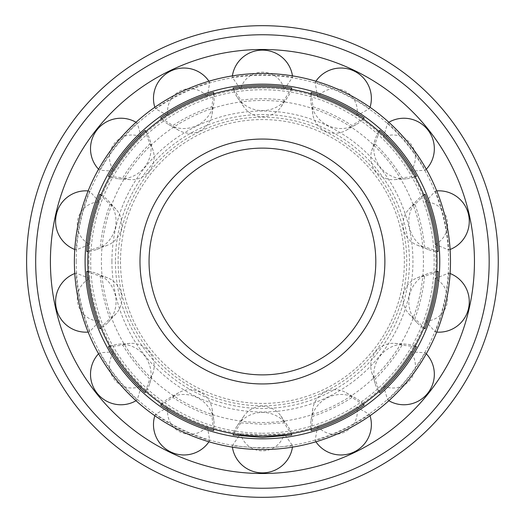 <?xml version="1.0" encoding="UTF-8"?>
<svg xmlns="http://www.w3.org/2000/svg" width="523" height="523" viewBox="0 0 523 523"><rect width="100%" height="100%" fill="white"/><g stroke="black" fill="none" stroke-linecap="round" stroke-linejoin="round"><path stroke-width="0.39" stroke-dasharray="2.62 1.96" d="M120.499 261.5A141.936 141.936 0 0 0 333.399 384.418A141.936 141.936 0 0 0 333.399 138.582A141.936 141.936 0 0 0 120.499 261.5M115.426 261.5A147.009 147.009 0 0 0 335.929 388.811A147.009 147.009 0 0 0 335.929 134.189A147.009 147.009 0 0 0 115.426 261.5M149.055 261.5A113.373 113.373 0 0 0 319.115 359.687A113.373 113.373 0 0 0 319.115 163.313A113.373 113.373 0 0 0 149.055 261.5M87.838 261.5A174.597 174.597 0 0 0 349.724 412.706A174.597 174.597 0 0 0 349.724 110.294A174.597 174.597 0 0 0 87.838 261.5M88.877 261.5A173.551 173.551 0 0 0 349.207 411.804A173.551 173.551 0 0 0 349.207 111.196A173.551 173.551 0 0 0 88.877 261.5M111.929 261.5A150.5 150.5 0 0 0 337.681 391.838A150.5 150.5 0 0 0 337.681 131.162A150.5 150.5 0 0 0 111.929 261.5M118.113 261.5A144.322 144.322 0 0 0 334.589 386.484A144.322 144.322 0 0 0 334.589 136.516A144.322 144.322 0 0 0 118.113 261.5M76.247 261.5A186.181 186.181 0 0 0 355.522 422.741A186.181 186.181 0 0 0 355.522 100.259A186.181 186.181 0 0 0 76.247 261.5M26.614 261.5A235.814 235.814 0 0 0 380.339 465.725A235.814 235.814 0 0 0 380.339 57.275A235.814 235.814 0 0 0 26.614 261.5A235.814 235.814 0 0 0 380.339 465.725A235.814 235.814 0 0 0 380.339 57.275A235.814 235.814 0 0 0 26.614 261.5M262.428 433.24A171.74 171.74 0 0 0 411.163 175.63A171.74 171.74 0 0 0 113.7 175.63A171.74 171.74 0 0 0 262.428 433.24M240.639 433.685L262.428 435.044L284.218 433.685L292.638 445.792L262.428 448.224L232.219 445.792L240.639 433.685A22.391 22.273 180 0 0 284.218 433.685M370.036 415.726A30.373 30.223 154.3 0 0 369.611 414.432L356.771 407.182C344.467 415.112 331.379 421.414 317.507 426.088L315.173 440.647A30.373 30.223 154.3 0 0 315.912 441.791M369.611 414.432C352.868 426.082 334.72 434.822 315.173 440.647M207.35 96.912L209.69 82.353C190.137 88.178 171.995 96.918 155.253 108.568L168.092 115.818A22.391 22.273 154.3 0 1 207.35 96.912C193.484 101.586 180.396 107.888 168.092 115.818M284.218 89.315L292.638 77.208C272.503 73.978 252.361 73.978 232.219 77.208L240.639 89.315A22.391 22.273 180 0 1 284.218 89.315C269.691 87.504 255.165 87.504 240.639 89.315M426.297 353.764A30.373 30.223 128.6 0 0 425.349 352.783L410.633 351.822C402.991 364.302 393.937 375.658 383.464 385.896L387.68 400.023A30.373 30.223 128.6 0 0 388.844 400.729M425.349 352.783C415.321 370.546 402.762 386.294 387.68 400.023M141.393 137.104L137.183 122.977C122.094 136.706 109.542 152.454 99.507 170.217L114.223 171.178A22.391 22.273 128.6 0 1 141.393 137.104C130.927 147.342 121.866 158.698 114.223 171.178M450.1 273.522A30.373 30.223 102.9 0 0 448.819 273.058L435.149 278.569C433.678 293.135 430.442 307.295 425.454 321.057L435.378 331.961A30.373 30.223 102.9 0 0 436.731 332.092M448.819 273.058C447.492 293.41 443.014 313.048 435.378 331.961M99.409 201.943L89.485 191.039C81.85 209.952 77.365 229.59 76.038 249.942L89.714 244.431A22.391 22.273 102.9 0 1 99.409 201.943C94.415 215.705 91.185 229.865 89.714 244.431M436.731 190.908A30.373 30.223 77.1 0 0 435.378 191.039L425.454 201.943C430.442 215.705 433.678 229.865 435.149 244.431L448.819 249.942A30.373 30.223 77.1 0 0 450.1 249.478M435.378 191.039C443.014 209.952 447.492 229.59 448.819 249.942M89.714 278.569L76.038 273.058C77.365 293.41 81.85 313.048 89.485 331.961L99.409 321.057A22.391 22.273 77.1 0 1 89.714 278.569C91.185 293.135 94.415 307.295 99.409 321.057M388.844 122.271A30.373 30.223 51.4 0 0 387.68 122.977L383.464 137.104C393.937 147.342 402.991 158.698 410.633 171.178L425.349 170.217A30.373 30.223 51.4 0 0 426.297 169.236M387.68 122.977C402.762 136.706 415.321 152.454 425.349 170.217M114.223 351.822L99.507 352.783C109.542 370.546 122.094 386.294 137.183 400.023L141.393 385.896A22.391 22.273 51.4 0 1 114.223 351.822C121.866 364.302 130.927 375.658 141.393 385.896M315.912 81.209A30.373 30.223 25.7 0 0 315.173 82.353L317.507 96.912C331.379 101.586 344.467 107.888 356.771 115.818L369.611 108.568A30.373 30.223 25.7 0 0 370.036 107.274M315.173 82.353C334.72 88.178 352.868 96.918 369.611 108.568M168.092 407.182L155.253 414.432C171.995 426.082 190.137 434.822 209.69 440.647L207.35 426.088A22.391 22.273 25.7 0 1 168.092 407.182C180.396 415.112 193.484 421.414 207.35 426.088M291.814 435.005L284.067 422.846A22.391 22.273 180 0 0 240.796 422.846L262.428 424.271L284.067 422.846M262.428 422.525A161.025 161.025 0 0 0 401.88 180.991A161.025 161.025 0 0 0 122.977 180.991A161.025 161.025 0 0 0 262.428 422.525M240.796 422.846L233.042 435.005M311.237 430.573L312.937 416.256C326.757 411.706 339.754 405.449 351.927 397.48L364.185 405.077M213.626 92.427L211.92 106.744C198.099 111.294 185.103 117.551 172.93 125.52L160.672 117.923M291.814 87.995L284.067 100.154C269.639 98.259 255.217 98.259 240.796 100.154L233.042 87.995M379.763 392.655L375.083 379.012C385.562 368.918 394.551 357.64 402.063 345.18L416.406 346.703M145.1 130.345L149.774 143.988C139.301 154.082 130.305 165.36 122.794 177.82L108.457 176.297M425.049 328.758L414.916 318.494C419.976 304.857 423.185 290.795 424.545 276.307L438.124 271.463M99.815 194.242L109.948 204.506C104.888 218.143 101.678 232.205 100.318 246.693L86.733 251.537M438.124 251.537L424.545 246.693C423.185 232.205 419.976 218.143 414.916 204.506L425.049 194.242M86.733 271.463L100.318 276.307C101.678 290.795 104.888 304.857 109.948 318.494L99.815 328.758M416.406 176.297L402.063 177.82C394.551 165.36 385.562 154.082 375.083 143.988L379.763 130.345M108.457 346.703L122.794 345.18C130.305 357.64 139.301 368.918 149.774 379.012L145.1 392.655M364.185 117.923L351.927 125.52C339.754 117.551 326.757 111.294 312.937 106.744L311.237 92.427M160.672 405.077L172.93 397.48C185.103 405.449 198.099 411.706 211.92 416.256L213.626 430.573M232.219 445.792A30.373 30.223 180 0 0 232.395 447.139M292.468 447.139A30.373 30.223 180 0 0 292.638 445.792M291.429 433.672A30.373 30.223 180 0 0 233.428 433.672M363.256 404.037A30.373 30.223 154.3 0 0 311.002 429.2M351.927 397.48A22.391 22.273 154.3 0 0 312.937 416.256M317.507 426.088A22.391 22.273 154.3 0 0 356.771 407.182M211.92 106.744A22.391 22.273 154.3 0 1 172.93 125.52M213.855 93.8A30.373 30.223 154.3 0 1 161.6 118.963M155.253 108.568A30.373 30.223 154.3 0 1 154.821 107.274M208.945 81.209A30.373 30.223 154.3 0 1 209.69 82.353M284.067 100.154A22.391 22.273 180 0 1 240.796 100.154M291.429 89.328A30.373 30.223 180 0 1 233.428 89.328M232.219 77.208A30.373 30.223 180 0 1 232.395 75.861M292.468 75.861A30.373 30.223 180 0 1 292.638 77.208M415.118 346.174A30.373 30.223 128.6 0 0 378.953 391.518M402.063 345.18A22.391 22.273 128.6 0 0 375.083 379.012M383.464 385.896A22.391 22.273 128.6 0 0 410.633 351.822M149.774 143.988A22.391 22.273 128.6 0 1 122.794 177.82M145.904 131.482A30.373 30.223 128.6 0 1 109.738 176.826M99.507 170.217A30.373 30.223 128.6 0 1 98.559 169.236M136.019 122.271A30.373 30.223 128.6 0 1 137.183 122.977M436.738 271.542A30.373 30.223 102.9 0 0 423.826 328.084M424.545 276.307A22.391 22.273 102.9 0 0 414.916 318.494M425.454 321.057A22.391 22.273 102.9 0 0 435.149 278.569M109.948 204.506A22.391 22.273 102.9 0 1 100.318 246.693M101.031 194.916A30.373 30.223 102.9 0 1 88.126 251.458M76.038 249.942A30.373 30.223 102.9 0 1 74.763 249.478M88.126 190.908A30.373 30.223 102.9 0 1 89.485 191.039M423.826 194.916A30.373 30.223 77.1 0 0 436.738 251.458M414.916 204.506A22.391 22.273 77.1 0 0 424.545 246.693M435.149 244.431A22.391 22.273 77.1 0 0 425.454 201.943M100.318 276.307A22.391 22.273 77.1 0 1 109.948 318.494M88.126 271.542A30.373 30.223 77.1 0 1 101.031 328.084M89.485 331.961A30.373 30.223 77.1 0 1 88.126 332.092M74.763 273.522A30.373 30.223 77.1 0 1 76.038 273.058M378.953 131.482A30.373 30.223 51.4 0 0 415.118 176.826M375.083 143.988A22.391 22.273 51.4 0 0 402.063 177.82M410.633 171.178A22.391 22.273 51.4 0 0 383.464 137.104M122.794 345.18A22.391 22.273 51.4 0 1 149.774 379.012M109.738 346.174A30.373 30.223 51.4 0 1 145.904 391.518M137.183 400.023A30.373 30.223 51.4 0 1 136.019 400.729M98.559 353.764A30.373 30.223 51.4 0 1 99.507 352.783M311.002 93.8A30.373 30.223 25.7 0 0 363.256 118.963M312.937 106.744A22.391 22.273 25.7 0 0 351.927 125.52M356.771 115.818A22.391 22.273 25.7 0 0 317.507 96.912M172.93 397.48A22.391 22.273 25.7 0 1 211.92 416.256M161.6 404.037A30.373 30.223 25.7 0 1 213.855 429.2M209.69 440.647A30.373 30.223 25.7 0 1 208.945 441.791M154.821 415.726A30.373 30.223 25.7 0 1 155.253 414.432M35.682 261.5A226.747 226.747 0 0 0 375.802 457.867A226.747 226.747 0 0 0 375.802 65.133A226.747 226.747 0 0 0 35.682 261.5M243.94 416.007L237.344 425.611M280.916 416.007L287.513 425.611M312.806 408.725L311.035 420.244M346.128 392.681L356.235 398.474M212.05 114.276L213.822 102.756M178.735 130.319L168.628 124.526M280.916 106.993L287.513 97.389M243.94 106.993L237.344 97.389M371.696 372.284L375.096 383.431M394.754 343.376L406.378 344.212M153.161 150.716L149.761 139.569M130.103 179.624L118.486 178.788M408.947 313.905L416.844 322.475M417.177 277.857L428.01 273.562M115.91 209.095L108.013 200.525M107.686 245.143L96.853 249.438M417.177 245.143L428.01 249.438M408.947 209.095L416.844 200.525M107.686 277.857L96.853 273.562M115.91 313.905L108.013 322.475M394.754 179.624L406.378 178.788M371.696 150.716L375.096 139.569M130.103 343.376L118.486 344.212M153.161 372.284L149.761 383.431M346.128 130.319L356.235 124.526M312.806 114.276L311.035 102.756M178.735 392.681L168.628 398.474M212.05 408.725L213.822 420.244"/><path stroke-width="0.78" d="M149.055 261.5A113.373 113.373 0 0 0 319.115 359.687A113.373 113.373 0 0 0 319.115 163.313A113.373 113.373 0 0 0 149.055 261.5A113.373 113.373 0 0 0 319.115 359.687A113.373 113.373 0 0 0 319.115 163.313A113.373 113.373 0 0 0 149.055 261.5M87.838 261.5A174.597 174.597 0 0 0 349.724 412.706A174.597 174.597 0 0 0 349.724 110.294A174.597 174.597 0 0 0 87.838 261.5M50.411 261.5A212.024 212.024 0 0 0 368.44 445.119A212.024 212.024 0 0 0 368.44 77.881A212.024 212.024 0 0 0 50.411 261.5M26.614 261.5A235.814 235.814 0 0 0 380.339 465.725A235.814 235.814 0 0 0 380.339 57.275A235.814 235.814 0 0 0 26.614 261.5M262.428 449.558A188.058 188.058 0 0 0 425.291 167.471A188.058 188.058 0 0 0 99.573 167.471A188.058 188.058 0 0 0 262.428 449.558M262.428 438.836A177.336 177.336 0 0 0 416.007 172.832A177.336 177.336 0 0 0 108.849 172.832A177.336 177.336 0 0 0 262.428 438.836M291.429 433.672A30.373 30.223 180 0 1 291.814 435.005L262.428 437.45L233.042 435.005A30.373 30.223 180 0 1 233.428 433.672M363.256 404.037A30.373 30.223 154.3 0 1 364.185 405.077C347.945 416.498 330.294 424.996 311.237 430.573A30.373 30.223 154.3 0 1 311.002 429.2M161.6 118.963A30.373 30.223 154.3 0 1 160.672 117.923C176.911 106.502 194.563 98.004 213.626 92.427A30.373 30.223 154.3 0 1 213.855 93.8M233.428 89.328A30.373 30.223 180 0 1 233.042 87.995C252.635 84.746 272.221 84.746 291.814 87.995A30.373 30.223 180 0 1 291.429 89.328M415.118 346.174A30.373 30.223 128.6 0 1 416.406 346.703C406.731 364.047 394.512 379.365 379.763 392.655A30.373 30.223 128.6 0 1 378.953 391.518M109.738 176.826A30.373 30.223 128.6 0 1 108.457 176.297C118.133 158.953 130.345 143.635 145.1 130.345A30.373 30.223 128.6 0 1 145.904 131.482M436.738 271.542A30.373 30.223 102.9 0 1 438.124 271.463C436.934 291.285 432.573 310.381 425.049 328.758A30.373 30.223 102.9 0 1 423.826 328.084M88.126 251.458A30.373 30.223 102.9 0 1 86.733 251.537C87.929 231.715 92.29 212.619 99.815 194.242A30.373 30.223 102.9 0 1 101.031 194.916M423.826 194.916A30.373 30.223 77.1 0 1 425.049 194.242C432.573 212.619 436.934 231.715 438.124 251.537A30.373 30.223 77.1 0 1 436.738 251.458M101.031 328.084A30.373 30.223 77.1 0 1 99.815 328.758C92.29 310.381 87.929 291.285 86.733 271.463A30.373 30.223 77.1 0 1 88.126 271.542M378.953 131.482A30.373 30.223 51.4 0 1 379.763 130.345C394.512 143.635 406.731 158.953 416.406 176.297A30.373 30.223 51.4 0 1 415.118 176.826M145.904 391.518A30.373 30.223 51.4 0 1 145.1 392.655C130.345 379.365 118.133 364.047 108.457 346.703A30.373 30.223 51.4 0 1 109.738 346.174M311.002 93.8A30.373 30.223 25.7 0 1 311.237 92.427C330.294 98.004 347.945 106.502 364.185 117.923A30.373 30.223 25.7 0 1 363.256 118.963M213.855 429.2A30.373 30.223 25.7 0 1 213.626 430.573C194.563 424.996 176.911 416.498 160.672 405.077A30.373 30.223 25.7 0 1 161.6 404.037M232.395 447.139A30.373 30.223 180 0 0 292.468 447.139M315.912 441.791A30.373 30.223 154.3 0 0 370.036 415.726M154.821 107.274A30.373 30.223 154.3 0 1 208.945 81.209M232.395 75.861A30.373 30.223 180 0 1 292.468 75.861M388.844 400.729A30.373 30.223 128.6 0 0 426.297 353.764M98.559 169.236A30.373 30.223 128.6 0 1 136.019 122.271M436.731 332.092A30.373 30.223 102.9 0 0 450.1 273.522M74.763 249.478A30.373 30.223 102.9 0 1 88.126 190.908M450.1 249.478A30.373 30.223 77.1 0 0 436.731 190.908M88.126 332.092A30.373 30.223 77.1 0 1 74.763 273.522M426.297 169.236A30.373 30.223 51.4 0 0 388.844 122.271M136.019 400.729A30.373 30.223 51.4 0 1 98.559 353.764M370.036 107.274A30.373 30.223 25.7 0 0 315.912 81.209M208.945 441.791A30.373 30.223 25.7 0 1 154.821 415.726M139.987 261.5A122.441 122.441 0 0 0 323.652 367.538A122.441 122.441 0 0 0 323.652 155.462A122.441 122.441 0 0 0 139.987 261.5M35.682 261.5A226.747 226.747 0 0 0 375.802 457.867A226.747 226.747 0 0 0 375.802 65.133A226.747 226.747 0 0 0 35.682 261.5"/></g></svg>

